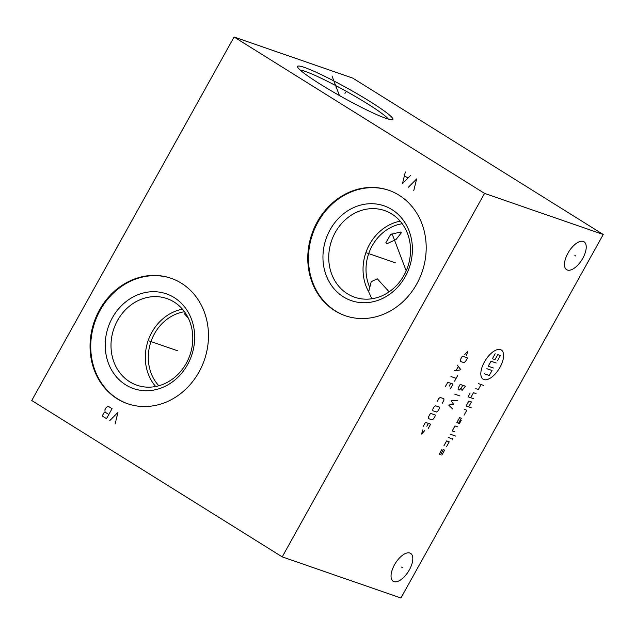 <?xml version="1.0" encoding="UTF-8"?>
<svg xmlns="http://www.w3.org/2000/svg" width="635" height="635" viewBox="0 0 635 635"><rect width="100%" height="100%" fill="white"/><g stroke="black" fill="none" stroke-linecap="round" stroke-linejoin="round"><path stroke-width="0.95" d="M234.077 37.005L352.782 78.121L603.25 234.49L484.545 193.373L234.077 37.005L31.75 400.51L282.218 556.879L484.545 193.373M320.604 84.376A54.539 5.136 -150.9 0 1 297.577 66.937A54.539 5.136 -150.9 0 1 320.921 74.478A54.539 5.136 -150.9 0 1 369.903 101.449A54.539 5.136 -150.9 0 1 392.462 119.745A54.539 5.136 -150.9 0 1 320.604 84.376M317.254 221.94A66.381 58.301 109.1 0 1 388.715 190.262A66.381 58.301 109.1 0 1 416.719 284.035A66.381 58.301 109.1 0 1 345.257 315.714A66.381 58.301 109.1 0 1 317.254 221.94M99.528 309.928A66.381 58.301 109.1 0 1 170.99 278.249A66.381 58.301 109.1 0 1 198.993 372.031A66.381 58.301 109.1 0 1 127.532 403.709A66.381 58.301 109.1 0 1 99.528 309.928M603.25 234.49L400.923 597.995L282.218 556.879M394.51 564.753A16.431 7.707 -58 0 1 410.631 553.387A16.431 7.707 -58 0 1 409.353 569.897A16.431 7.707 -58 0 1 393.232 581.263A16.431 7.707 -58 0 1 394.51 564.753M567.928 253.174A16.431 7.707 -58 0 1 584.057 241.808A16.431 7.707 -58 0 1 582.779 258.318A16.431 7.707 -58 0 1 566.65 269.684A16.431 7.707 -58 0 1 567.928 253.174M184.475 311.714A43.267 37.997 109.1 0 0 154.464 333.772A43.267 37.997 -70.9 0 0 158.829 385.755M389.144 291.822L377.285 278.789L371.237 281.662L368.657 291.751L371.904 298.76M369.919 287.782A43.267 37.997 109.1 0 1 402.201 223.718M400.36 231.997L401.336 232.807L396.018 239.498L386.953 243.737L385.882 242.689L390.628 234.505L400.36 231.997M400.169 221.178A45.847 40.267 109.1 0 0 369.586 244.34A45.847 40.267 -70.9 0 0 368.657 291.751M335.272 232.458A45.847 40.267 -70.9 0 0 354.616 297.22A45.847 40.267 -70.9 0 0 403.971 275.344A45.847 40.267 109.1 0 0 384.627 210.574A45.847 40.267 109.1 0 0 335.272 232.458M330.105 229.775A50.149 44.037 109.1 0 1 391.954 209.606A50.149 44.037 109.1 0 1 405.249 276.685A50.149 44.037 -70.9 0 1 343.4 296.847A50.149 44.037 -70.9 0 1 330.105 229.775M389.057 190.381A66.381 58.301 109.1 0 0 317.945 222.179A66.381 58.301 -70.9 0 0 345.607 315.833M388.406 119.158A51.578 4.858 29.1 0 0 367.133 103.568A51.578 4.858 -150.9 0 0 300.212 70.072M188.46 318.429L184.547 313.896L185.317 312.904M182.443 309.166A45.847 40.267 109.1 0 0 151.86 332.335A45.847 40.267 -70.9 0 0 155.662 386.501M117.546 320.445A45.847 40.267 109.1 0 1 166.902 298.569A45.847 40.267 109.1 0 1 186.245 363.339A45.847 40.267 -70.9 0 1 136.89 385.215A45.847 40.267 -70.9 0 1 117.546 320.445M112.379 317.762A50.149 44.037 -70.9 0 0 125.674 384.842A50.149 44.037 -70.9 0 0 187.523 364.673A50.149 44.037 109.1 0 0 174.228 297.601A50.149 44.037 109.1 0 0 112.379 317.762M171.331 278.376A66.381 58.301 109.1 0 0 100.219 310.166A66.381 58.301 -70.9 0 0 127.881 403.828M401.487 567.047L402.376 567.603M574.905 255.468L575.802 256.024M483.886 379.563A17.193 8.064 122 0 0 499.983 367.3A17.193 8.064 122 0 0 500.539 349.647A17.193 8.064 122 0 0 484.442 361.918A17.193 8.064 122 0 0 483.886 379.563M464.05 415.203L466.82 410.218L464.233 409.321M468.67 406.9L471.448 401.915L468.852 401.018L466.082 406.003L471.265 407.797M469.964 393.47L468.114 396.796L473.297 398.589M476.067 393.605L473.48 392.708L470.71 397.693M475.75 388.636L478.338 389.533L481.108 384.548M478.52 383.651L483.703 385.445M458.557 423.22L461.335 418.227L459.605 417.632L456.835 422.616L459.422 423.513L461.272 420.195M457.573 426.839L454.985 425.942L452.207 430.927L454.795 431.824M450.358 434.253L455.541 436.047M448.508 437.571L451.096 438.467M452.739 438.293L452.049 439.539M446.476 446.778L449.247 441.793L446.659 440.896L443.881 445.881M441.849 455.089L444.627 450.104L443.325 449.651L440.555 454.636L439.261 454.192L442.031 449.207M493.411 367.998L488.236 366.204L491.006 361.22L496.189 363.014M486.847 368.697L492.03 370.491L489.252 375.476L484.068 373.682M497.578 360.521L500.348 355.529L497.761 354.632L494.983 359.624L492.395 358.719L495.173 353.735M461.185 388.16L459.256 390.041L458.145 389.66L458.192 387.977L460.177 384.413L465.36 386.215L462.24 390.231L461.129 389.842L461.185 388.16L462.764 385.318M454.763 394.152L459.938 395.946M457.43 400.455L451.056 400.796L453.573 404.217L448.683 405.066L452.676 409.003M466.59 355.346L467.717 351.211L464.614 354.663M462.328 356.14L460.343 359.696L460.288 361.378L463.987 362.656L465.518 361.49L467.503 357.934L462.328 356.14M454.136 370.856L460.899 369.8L457.303 365.157M458.256 366.617L456.144 370.419M450.961 376.555L456.144 378.349M457.724 375.499L454.557 381.198M450.588 388.318L452.969 384.048L447.786 382.254L445.413 386.524M449.167 386.128L450.747 383.278M442.27 403.273L443.849 400.423L443.905 398.74L440.206 397.462L438.674 398.629L437.086 401.479M435.578 405.773L434.046 406.94L432.856 409.075L432.808 410.758L436.507 412.036L438.039 410.869L439.229 408.734L439.277 407.051L435.578 405.773M430.482 413.345L428.498 416.909L428.442 418.592L432.149 419.87L433.681 418.703L435.658 415.147L430.482 413.345M428.26 428.434L430.641 424.164L425.458 422.37L423.085 426.641M426.831 426.244L428.419 423.394M422.727 429.919L421.6 434.062L424.704 430.601M367.252 253.079L366.72 252.897L367.252 253.079M367.673 253.23L395.43 262.842M149.527 341.074L148.995 340.884L149.527 341.074M149.955 341.217L177.705 350.83M413.758 190.603L416.623 178.959L408.392 187.254M405.352 171.926L402.487 183.571L410.726 175.276M407.797 177.927L404.582 175.919M115.102 424.005L117.967 412.353L109.736 420.648M106.513 418.64L112.07 408.67L108.307 406.329L106.315 407.313L104.926 409.813L105.069 412.139L104.076 412.639L102.687 415.131L102.759 416.298L106.513 418.64M108.831 414.488L105.069 412.139M345.543 92.4L344.964 93.432L345.543 92.4M336.598 86.812L336.018 87.852M332.002 76.017L339.439 95.536M392.041 233.64L406.202 270.82"/></g></svg>
